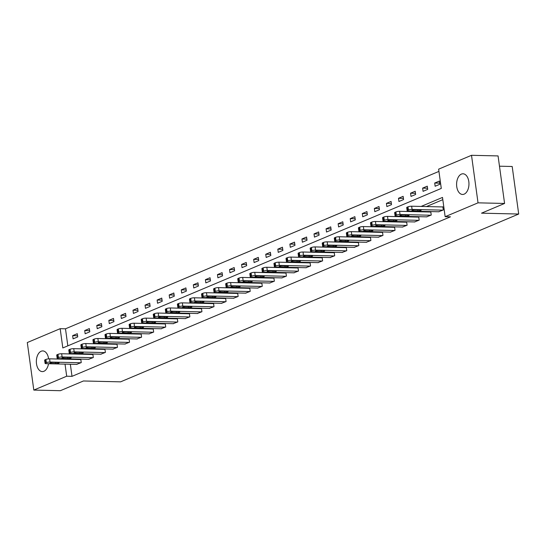 <?xml version="1.0" encoding="UTF-8"?>
<svg xmlns="http://www.w3.org/2000/svg" width="546" height="546" viewBox="0 0 546 546"><rect width="100%" height="100%" fill="white"/><g stroke="black" fill="none" stroke-linecap="round" stroke-linejoin="round"><path stroke-width="0.82" d="M464.155 194.144A10.34 6.183 91.3 0 1 462.537 194.465A10.34 6.183 91.3 0 1 456.62 185.333A10.34 6.183 91.3 0 1 461.404 174.099A10.34 6.183 91.3 0 1 463.022 173.785A10.34 6.183 91.3 0 1 468.939 182.91A10.34 6.183 91.3 0 1 464.155 194.144M48.519 363.732A10.34 6.183 91.3 0 1 43.919 371.28A10.34 6.183 91.3 0 1 42.308 371.601A10.34 6.183 91.3 0 1 36.384 362.469A10.34 6.183 91.3 0 1 41.175 351.242A10.34 6.183 91.3 0 1 42.786 350.921A10.34 6.183 91.3 0 1 48.601 358.872M499.474 166.202L512.189 166.496L518.7 214.032L120.591 381.845L83.422 380.978L60.367 390.697L33.811 390.083L27.3 342.547L60.176 328.685L62.817 347.959L441.277 188.431L438.636 169.158L471.512 155.303L478.03 202.839L445.147 216.694L442.506 197.427L421.123 206.436M438.943 171.389L65.493 328.808L60.176 328.685M478.03 202.839L504.579 203.453L498.068 155.917L471.512 155.303M65.493 328.808L67.827 345.85M73.082 338.861L77.73 336.902L77.286 333.688L72.645 335.647L73.082 338.861M85.156 333.77L89.797 331.818L89.353 328.603L84.712 330.562L85.156 333.77M97.222 328.685L101.863 326.726L101.426 323.519L96.785 325.471L97.222 328.685M109.289 323.601L113.93 321.642L113.493 318.427L108.852 320.386L109.289 323.601M121.362 318.509L126.003 316.557L125.56 313.343L120.919 315.301L121.362 318.509M133.429 313.424L138.07 311.466L137.626 308.258L132.985 310.21L133.429 313.424M145.495 308.333L150.136 306.381L149.7 303.166L145.059 305.125L145.495 308.333M157.562 303.248L162.21 301.29L161.766 298.082L157.125 300.034L157.562 303.248M169.635 298.164L174.276 296.205L173.833 292.99L169.192 294.949L169.635 298.164M181.702 293.072L186.343 291.12L185.906 287.906L181.265 289.865L181.702 293.072M193.769 287.988L198.41 286.029L197.973 282.821L193.332 284.773L193.769 287.988M205.842 282.903L210.483 280.944L210.039 277.73L205.398 279.689L205.842 282.903M217.909 277.812L222.55 275.86L222.106 272.645L217.465 274.604L217.909 277.812M229.975 272.727L234.616 270.768L234.179 267.56L229.538 269.512L229.975 272.727M242.042 267.636L246.69 265.684L246.246 262.469L241.605 264.428L242.042 267.636M254.115 262.551L258.756 260.592L258.313 257.384L253.672 259.343L254.115 262.551M266.182 257.466L270.823 255.508L270.386 252.293L265.745 254.252L266.182 257.466M278.248 252.375L282.889 250.423L282.453 247.208L277.812 249.167L278.248 252.375M290.322 247.29L294.963 245.331L294.519 242.124L289.878 244.076L290.322 247.29M302.388 242.206L307.029 240.247L306.586 237.032L301.945 238.991L302.388 242.206M314.455 237.114L319.096 235.162L318.659 231.948L314.018 233.906L314.455 237.114M326.522 232.03L331.163 230.071L330.726 226.863L326.085 228.815L326.522 232.03M338.595 226.945L343.236 224.986L342.792 221.772L338.151 223.73L338.595 226.945M350.662 221.853L355.303 219.895L354.866 216.687L350.218 218.646L350.662 221.853M362.728 216.769L367.369 214.81L366.932 211.602L362.291 213.554L362.728 216.769M374.802 211.677L379.443 209.725L378.999 206.511L374.358 208.47L374.802 211.677M386.868 206.593L391.509 204.634L391.066 201.426L386.425 203.378L386.868 206.593M398.935 201.508L403.576 199.549L403.139 196.335L398.498 198.294L398.935 201.508M411.002 196.417L415.642 194.465L415.206 191.25L410.565 193.209L411.002 196.417M423.075 191.332L427.716 189.373L427.272 186.166L422.631 188.117L423.075 191.332M435.142 186.247L439.783 184.289L439.346 181.074L434.698 183.033L435.142 186.247M70.345 364.237L72.004 376.344L450.457 216.817L445.147 216.694M442.813 199.659L426.433 206.565M415.363 211.227L414.366 211.65M403.296 216.312L402.293 216.735M391.229 221.403L390.226 221.826M379.163 226.488L378.16 226.911M367.089 231.579L366.093 231.995M355.023 236.664L354.02 237.087M342.956 241.748L341.953 242.171M330.883 246.84L329.886 247.256M318.816 251.924L317.82 252.348M306.75 257.009L305.746 257.432M294.683 262.1L293.68 262.524M282.61 267.185L281.613 267.608M270.543 272.277L269.54 272.693M258.476 277.361L257.473 277.784M246.403 282.446L245.407 282.869M234.336 287.537L233.34 287.954M222.27 292.622L221.266 293.045M210.203 297.707L209.2 298.13M198.13 302.798L197.133 303.221M186.063 307.883L185.06 308.306M173.997 312.967L172.993 313.39M161.93 318.059L160.927 318.482M149.857 323.143L148.86 323.566M137.79 328.235L136.787 328.651M125.723 333.319L124.72 333.743M113.65 338.404L112.653 338.827M101.583 343.495L100.58 343.919M89.517 348.58L88.513 349.003M77.45 353.665L76.447 354.088M69.608 358.852L69.663 359.302M76.583 364.38L81.245 362.599L80.808 359.384L80.419 359.548M88.65 359.295L93.318 357.514L92.875 354.299L92.486 354.463M100.717 354.211L105.385 352.423L104.941 349.215L104.559 349.372M112.79 349.119L117.451 347.338L117.015 344.123L116.626 344.287M124.857 344.035L129.518 342.246L129.081 339.039L128.692 339.202M136.923 338.943L141.591 337.162L141.148 333.947L140.766 334.111M148.99 333.859L153.658 332.077L153.221 328.863L152.832 329.026M161.063 328.774L165.725 326.986L165.288 323.778L164.899 323.942M173.13 323.682L177.798 321.901L177.354 318.687L176.965 318.85M185.196 318.598L189.865 316.816L189.421 313.602L189.039 313.766M197.27 313.513L201.931 311.725L201.494 308.517L201.105 308.674M209.336 308.422L213.998 306.64L213.561 303.426L213.172 303.59M221.403 303.337L226.071 301.549L225.628 298.341L225.245 298.505M233.47 298.246L238.138 296.464L237.694 293.25L237.312 293.414M245.543 293.161L250.205 291.38L249.768 288.165L249.379 288.329M257.61 288.076L262.278 286.288L261.834 283.081L261.445 283.244M269.676 282.985L274.345 281.204L273.901 277.989L273.519 278.153M281.75 277.9L286.411 276.119L285.974 272.904L285.585 273.068M293.816 272.816L298.478 271.028L298.041 267.82L297.652 267.977M305.883 267.724L310.551 265.943L310.108 262.728L309.725 262.892M317.949 262.64L322.618 260.851L322.174 257.644L321.792 257.808M330.023 257.555L334.684 255.767L334.248 252.552L333.859 252.716M342.089 252.464L346.758 250.682L346.314 247.468L345.925 247.631M354.156 247.379L358.824 245.591L358.381 242.383L357.999 242.547M366.23 242.287L370.891 240.506L370.454 237.292L370.065 237.455M378.296 237.203L382.958 235.422L382.521 232.207L382.132 232.371M390.363 232.118L395.031 230.33L394.587 227.122L394.198 227.286M402.429 227.027L407.098 225.245L406.654 222.031L406.272 222.195M414.503 221.942L419.164 220.161L418.727 216.946L418.338 217.11M426.569 216.858L431.231 215.069L430.794 211.862L430.405 212.019M438.636 211.766L443.304 209.985L442.861 206.77L442.478 206.934M504.579 203.453L481.524 213.172L518.7 214.032M72.004 376.344L66.694 376.221L33.811 390.083M64.291 358.729L64.353 359.179M65.029 364.114L66.694 376.221M410.053 211.104L409.056 211.527M397.986 216.189L396.983 216.612M385.92 221.28L384.916 221.703M373.846 226.365L372.85 226.788M361.78 231.449L360.783 231.873M349.713 236.541L348.71 236.964M337.646 241.625L336.643 242.049M325.573 246.717L324.577 247.133M313.506 251.802L312.503 252.225M301.44 256.886L300.436 257.309M289.373 261.978L288.37 262.401M277.3 267.062L276.303 267.485M265.233 272.147L264.23 272.57M253.167 277.238L252.163 277.661M241.093 282.323L240.097 282.746M229.027 287.414L228.023 287.831M216.96 292.499L215.957 292.922M204.893 297.584L203.89 298.007M192.82 302.675L191.823 303.098M180.753 307.76L179.75 308.183M168.687 312.844L167.683 313.267M156.613 317.936L155.617 318.359M144.547 323.02L143.543 323.444M132.48 328.112L131.477 328.528M120.413 333.197L119.41 333.62M108.34 338.281L107.344 338.704M96.273 343.373L95.27 343.789M84.207 348.457L83.204 348.88M72.133 353.542L71.137 353.965M77.573 335.763L72.645 335.647M89.64 330.671L84.712 330.562M101.706 325.587L96.785 325.471M113.773 320.502L108.852 320.386M125.846 315.411L120.919 315.301M137.913 310.326L132.985 310.21M149.979 305.241L145.059 305.125M162.053 300.15L157.125 300.034M174.119 295.065L169.192 294.949M186.186 289.974L181.265 289.865M198.253 284.889L193.332 284.773M210.326 279.805L205.398 279.689M222.393 274.713L217.465 274.604M234.459 269.628L229.538 269.512M246.533 264.544L241.605 264.428M258.599 259.452L253.672 259.343M270.666 254.368L265.745 254.252M282.732 249.283L277.812 249.167M294.806 244.192L289.878 244.076M306.872 239.107L301.945 238.991M318.939 234.016L314.018 233.906M331.012 228.931L326.085 228.815M343.079 223.846L338.151 223.73M355.146 218.755L350.218 218.646M367.212 213.67L362.291 213.554M379.286 208.586L374.358 208.47M391.352 203.494L386.425 203.378M403.419 198.41L398.498 198.294M415.492 193.318L410.565 193.209M427.559 188.234L422.631 188.117M439.626 183.149L434.698 183.033M76.993 364.394L46.171 363.677A2.648 0.553 172.2 0 1 45.086 363.383A2.648 0.553 172.2 0 1 45.591 362.974L46.362 362.646A2.648 0.553 172.2 0 1 50.034 362.046L80.863 362.762M80.828 359.561L49.597 358.831L50.034 362.046M50.689 363.472A2.123 0.444 -7.8 0 1 49.822 363.24A2.123 0.444 -7.8 0 1 50.949 362.687A2.123 0.444 -7.8 0 1 53.167 362.428L58.265 362.544A2.123 0.444 -7.8 0 1 59.125 362.783A2.123 0.444 -7.8 0 1 58.006 363.336A2.123 0.444 -7.8 0 1 55.788 363.588L50.689 363.472L50.594 362.783M45.086 363.383L44.649 360.169A2.648 0.553 -7.8 0 1 45.154 359.766L45.925 359.439A2.648 0.553 -7.8 0 1 49.597 358.831M89.059 359.302L58.238 358.592A2.648 0.553 172.2 0 1 57.159 358.299A2.648 0.553 172.2 0 1 57.658 357.889L58.436 357.562A2.648 0.553 172.2 0 1 62.108 356.961L92.929 357.671M92.902 354.47L61.664 353.747L62.108 356.961M62.756 358.388A2.123 0.444 -7.8 0 1 61.896 358.149A2.123 0.444 -7.8 0 1 63.015 357.596A2.123 0.444 -7.8 0 1 65.233 357.343L70.332 357.459A2.123 0.444 -7.8 0 1 71.192 357.691A2.123 0.444 -7.8 0 1 70.072 358.244A2.123 0.444 -7.8 0 1 67.854 358.504L62.756 358.388L62.66 357.691M57.159 358.299L56.716 355.084A2.648 0.553 -7.8 0 1 57.221 354.675L57.992 354.347A2.648 0.553 -7.8 0 1 61.664 353.747M101.126 354.217L70.304 353.501A2.648 0.553 172.2 0 1 69.226 353.207A2.648 0.553 172.2 0 1 69.731 352.798L70.502 352.477A2.648 0.553 172.2 0 1 74.174 351.87L104.996 352.586M104.969 349.385L73.737 348.662L74.174 351.87M74.822 353.296A2.123 0.444 -7.8 0 1 73.963 353.064A2.123 0.444 -7.8 0 1 75.082 352.511A2.123 0.444 -7.8 0 1 77.3 352.252L82.398 352.375A2.123 0.444 -7.8 0 1 83.265 352.607A2.123 0.444 -7.8 0 1 82.139 353.16A2.123 0.444 -7.8 0 1 79.921 353.412L74.822 353.296L74.734 352.607M69.226 353.207L68.789 350A2.648 0.553 -7.8 0 1 69.287 349.59L70.065 349.263A2.648 0.553 -7.8 0 1 73.737 348.662M113.199 349.133L82.378 348.416A2.648 0.553 172.2 0 1 81.293 348.123A2.648 0.553 172.2 0 1 81.798 347.713L82.569 347.386A2.648 0.553 172.2 0 1 86.241 346.785L117.062 347.502M117.035 344.294L85.804 343.57L86.241 346.785M86.896 348.212A2.123 0.444 -7.8 0 1 86.029 347.979A2.123 0.444 -7.8 0 1 87.155 347.42A2.123 0.444 -7.8 0 1 89.373 347.167L94.465 347.283A2.123 0.444 -7.8 0 1 95.332 347.515A2.123 0.444 -7.8 0 1 94.212 348.075A2.123 0.444 -7.8 0 1 91.994 348.328L86.896 348.212L86.8 347.515M81.293 348.123L80.856 344.908A2.648 0.553 -7.8 0 1 81.361 344.499L82.132 344.178A2.648 0.553 -7.8 0 1 85.804 343.57M125.266 344.041L94.444 343.325A2.648 0.553 172.2 0 1 93.366 343.038A2.648 0.553 172.2 0 1 93.864 342.629L94.642 342.301A2.648 0.553 172.2 0 1 98.314 341.7L129.136 342.41M129.102 339.209L97.871 338.486L98.314 341.7M98.963 343.12A2.123 0.444 -7.8 0 1 98.103 342.888A2.123 0.444 -7.8 0 1 99.222 342.335A2.123 0.444 -7.8 0 1 101.44 342.083L106.538 342.199A2.123 0.444 -7.8 0 1 107.398 342.431A2.123 0.444 -7.8 0 1 106.279 342.984A2.123 0.444 -7.8 0 1 104.061 343.243L98.963 343.12L98.867 342.431M93.366 343.038L92.922 339.824A2.648 0.553 -7.8 0 1 93.427 339.414L94.199 339.086A2.648 0.553 -7.8 0 1 97.871 338.486M137.333 338.957L106.511 338.24A2.648 0.553 172.2 0 1 105.433 337.947A2.648 0.553 172.2 0 1 105.938 337.537L106.709 337.21A2.648 0.553 172.2 0 1 110.381 336.609L141.202 337.326M141.175 334.125L109.937 333.401L110.381 336.609M111.029 338.035A2.123 0.444 -7.8 0 1 110.169 337.803A2.123 0.444 -7.8 0 1 111.288 337.251A2.123 0.444 -7.8 0 1 113.507 336.991L118.605 337.107A2.123 0.444 -7.8 0 1 119.472 337.346A2.123 0.444 -7.8 0 1 118.346 337.899A2.123 0.444 -7.8 0 1 116.127 338.151L111.029 338.035L110.934 337.346M105.433 337.947L104.989 334.739A2.648 0.553 -7.8 0 1 105.494 334.329L106.265 334.002A2.648 0.553 -7.8 0 1 109.937 333.401M149.406 333.865L118.578 333.156A2.648 0.553 172.2 0 1 117.499 332.862A2.648 0.553 172.2 0 1 118.004 332.453L118.775 332.125A2.648 0.553 172.2 0 1 122.447 331.524L153.269 332.241M153.242 329.033L122.011 328.31L122.447 331.524M123.103 332.951A2.123 0.444 -7.8 0 1 122.236 332.712A2.123 0.444 -7.8 0 1 123.355 332.159A2.123 0.444 -7.8 0 1 125.573 331.907L130.671 332.023A2.123 0.444 -7.8 0 1 131.538 332.255A2.123 0.444 -7.8 0 1 130.419 332.807A2.123 0.444 -7.8 0 1 128.201 333.067L123.103 332.951L123.007 332.255M117.499 332.862L117.062 329.647A2.648 0.553 -7.8 0 1 117.561 329.238L118.339 328.917A2.648 0.553 -7.8 0 1 122.011 328.31M161.473 328.781L130.651 328.064A2.648 0.553 172.2 0 1 129.566 327.771A2.648 0.553 172.2 0 1 130.071 327.368L130.842 327.04A2.648 0.553 172.2 0 1 134.514 326.433L165.342 327.15M165.308 323.949L134.077 323.225L134.514 326.433M135.169 327.859A2.123 0.444 -7.8 0 1 134.302 327.627A2.123 0.444 -7.8 0 1 135.428 327.074A2.123 0.444 -7.8 0 1 137.647 326.815L142.745 326.938A2.123 0.444 -7.8 0 1 143.605 327.17A2.123 0.444 -7.8 0 1 142.486 327.723A2.123 0.444 -7.8 0 1 140.267 327.982L135.169 327.859L135.074 327.17M129.566 327.771L129.129 324.563A2.648 0.553 -7.8 0 1 129.634 324.153L130.405 323.826A2.648 0.553 -7.8 0 1 134.077 323.225M173.539 323.696L142.718 322.979A2.648 0.553 172.2 0 1 141.639 322.686A2.648 0.553 172.2 0 1 142.137 322.276L142.916 321.949A2.648 0.553 172.2 0 1 146.587 321.348L177.409 322.065M177.382 318.864L146.144 318.134L146.587 321.348M147.236 322.775A2.123 0.444 -7.8 0 1 146.376 322.543A2.123 0.444 -7.8 0 1 147.495 321.99A2.123 0.444 -7.8 0 1 149.713 321.731L154.811 321.847A2.123 0.444 -7.8 0 1 155.671 322.085A2.123 0.444 -7.8 0 1 154.552 322.638A2.123 0.444 -7.8 0 1 152.334 322.891L147.236 322.775L147.14 322.085M141.639 322.686L141.196 319.471A2.648 0.553 -7.8 0 1 141.701 319.069L142.472 318.741A2.648 0.553 -7.8 0 1 146.144 318.134M185.606 318.605L154.784 317.895A2.648 0.553 172.2 0 1 153.706 317.601A2.648 0.553 172.2 0 1 154.211 317.192L154.982 316.864A2.648 0.553 172.2 0 1 158.654 316.264L189.476 316.973M189.448 313.773L158.217 313.049L158.654 316.264M159.302 317.69A2.123 0.444 -7.8 0 1 158.442 317.451A2.123 0.444 -7.8 0 1 159.562 316.898A2.123 0.444 -7.8 0 1 161.78 316.646L166.878 316.762A2.123 0.444 -7.8 0 1 167.745 316.994A2.123 0.444 -7.8 0 1 166.619 317.547A2.123 0.444 -7.8 0 1 164.401 317.806L159.302 317.69L159.214 316.994M153.706 317.601L153.269 314.387A2.648 0.553 -7.8 0 1 153.767 313.977L154.545 313.65A2.648 0.553 -7.8 0 1 158.217 313.049M197.679 313.52L166.858 312.803A2.648 0.553 172.2 0 1 165.772 312.51A2.648 0.553 172.2 0 1 166.277 312.1L167.049 311.78A2.648 0.553 172.2 0 1 170.721 311.172L201.542 311.889M201.515 308.688L170.284 307.964L170.721 311.172M171.376 312.599A2.123 0.444 -7.8 0 1 170.509 312.367A2.123 0.444 -7.8 0 1 171.635 311.814A2.123 0.444 -7.8 0 1 173.846 311.554L178.945 311.677A2.123 0.444 -7.8 0 1 179.811 311.909A2.123 0.444 -7.8 0 1 178.692 312.462A2.123 0.444 -7.8 0 1 176.474 312.721L171.376 312.599L171.28 311.909M165.772 312.51L165.336 309.302A2.648 0.553 -7.8 0 1 165.834 308.893L166.612 308.565A2.648 0.553 -7.8 0 1 170.284 307.964M209.746 308.435L178.924 307.719A2.648 0.553 172.2 0 1 177.846 307.425A2.648 0.553 172.2 0 1 178.344 307.016L179.122 306.688A2.648 0.553 172.2 0 1 182.794 306.088L213.616 306.804M213.582 303.596L182.35 302.873L182.794 306.088M183.442 307.514A2.123 0.444 -7.8 0 1 182.576 307.282A2.123 0.444 -7.8 0 1 183.702 306.729A2.123 0.444 -7.8 0 1 185.92 306.47L191.018 306.586A2.123 0.444 -7.8 0 1 191.878 306.825A2.123 0.444 -7.8 0 1 190.759 307.378A2.123 0.444 -7.8 0 1 188.541 307.63L183.442 307.514L183.347 306.825M177.846 307.425L177.402 304.211A2.648 0.553 -7.8 0 1 177.907 303.801L178.679 303.48A2.648 0.553 -7.8 0 1 182.35 302.873M221.812 303.344L190.991 302.627A2.648 0.553 172.2 0 1 189.912 302.341A2.648 0.553 172.2 0 1 190.417 301.931L191.189 301.604A2.648 0.553 172.2 0 1 194.861 301.003L225.682 301.713M225.655 298.512L194.417 297.788L194.861 301.003M195.509 302.423A2.123 0.444 -7.8 0 1 194.649 302.191A2.123 0.444 -7.8 0 1 195.768 301.638A2.123 0.444 -7.8 0 1 197.986 301.385L203.085 301.501A2.123 0.444 -7.8 0 1 203.951 301.733A2.123 0.444 -7.8 0 1 202.825 302.286A2.123 0.444 -7.8 0 1 200.607 302.545L195.509 302.423L195.413 301.733M189.912 302.341L189.469 299.126A2.648 0.553 -7.8 0 1 189.974 298.717L190.745 298.389A2.648 0.553 -7.8 0 1 194.417 297.788M233.886 298.259L203.057 297.543A2.648 0.553 172.2 0 1 201.979 297.249A2.648 0.553 172.2 0 1 202.484 296.84L203.255 296.519A2.648 0.553 172.2 0 1 206.927 295.912L237.749 296.628M237.722 293.427L206.49 292.704L206.927 295.912M207.582 297.338A2.123 0.444 -7.8 0 1 206.716 297.106A2.123 0.444 -7.8 0 1 207.835 296.553A2.123 0.444 -7.8 0 1 210.053 296.294L215.151 296.417A2.123 0.444 -7.8 0 1 216.018 296.649A2.123 0.444 -7.8 0 1 214.899 297.201A2.123 0.444 -7.8 0 1 212.681 297.454L207.582 297.338L207.487 296.649M201.979 297.249L201.542 294.041A2.648 0.553 -7.8 0 1 202.04 293.632L202.819 293.304A2.648 0.553 -7.8 0 1 206.49 292.704M245.953 293.168L215.131 292.458A2.648 0.553 172.2 0 1 214.046 292.165A2.648 0.553 172.2 0 1 214.551 291.755L215.322 291.428A2.648 0.553 172.2 0 1 218.994 290.827L249.822 291.544M249.788 288.336L218.557 287.612L218.994 290.827M219.649 292.253A2.123 0.444 -7.8 0 1 218.782 292.014A2.123 0.444 -7.8 0 1 219.908 291.462A2.123 0.444 -7.8 0 1 222.126 291.209L227.225 291.325A2.123 0.444 -7.8 0 1 228.085 291.557A2.123 0.444 -7.8 0 1 226.965 292.11A2.123 0.444 -7.8 0 1 224.747 292.369L219.649 292.253L219.553 291.557M214.046 292.165L213.609 288.95A2.648 0.553 -7.8 0 1 214.114 288.541L214.885 288.22A2.648 0.553 -7.8 0 1 218.557 287.612M258.019 288.083L227.197 287.367A2.648 0.553 172.2 0 1 226.119 287.08A2.648 0.553 172.2 0 1 226.617 286.67L227.395 286.343A2.648 0.553 172.2 0 1 231.067 285.735L261.889 286.452M261.862 283.251L230.624 282.528L231.067 285.735M231.716 287.162A2.123 0.444 -7.8 0 1 230.856 286.93A2.123 0.444 -7.8 0 1 231.975 286.377A2.123 0.444 -7.8 0 1 234.193 286.118L239.291 286.24A2.123 0.444 -7.8 0 1 240.151 286.473A2.123 0.444 -7.8 0 1 239.032 287.025A2.123 0.444 -7.8 0 1 236.814 287.285L231.716 287.162L231.62 286.473M226.119 287.08L225.675 283.865A2.648 0.553 -7.8 0 1 226.18 283.456L226.952 283.128A2.648 0.553 -7.8 0 1 230.624 282.528M270.086 282.999L239.264 282.282A2.648 0.553 172.2 0 1 238.186 281.989A2.648 0.553 172.2 0 1 238.691 281.579L239.462 281.251A2.648 0.553 172.2 0 1 243.134 280.651L273.955 281.367M273.928 278.167L242.69 277.436L243.134 280.651M243.782 282.077A2.123 0.444 -7.8 0 1 242.922 281.845A2.123 0.444 -7.8 0 1 244.042 281.292A2.123 0.444 -7.8 0 1 246.26 281.033L251.358 281.149A2.123 0.444 -7.8 0 1 252.225 281.388A2.123 0.444 -7.8 0 1 251.099 281.941A2.123 0.444 -7.8 0 1 248.88 282.193L243.782 282.077L243.693 281.388M238.186 281.989L237.749 278.781A2.648 0.553 -7.8 0 1 238.247 278.371L239.025 278.044A2.648 0.553 -7.8 0 1 242.69 277.436M282.159 277.907L251.331 277.197A2.648 0.553 172.2 0 1 250.252 276.904A2.648 0.553 172.2 0 1 250.757 276.494L251.529 276.167A2.648 0.553 172.2 0 1 255.2 275.566L286.022 276.276M285.995 273.075L254.764 272.352L255.2 275.566M255.856 276.993A2.123 0.444 -7.8 0 1 254.989 276.754A2.123 0.444 -7.8 0 1 256.115 276.201A2.123 0.444 -7.8 0 1 258.326 275.948L263.425 276.064A2.123 0.444 -7.8 0 1 264.291 276.296A2.123 0.444 -7.8 0 1 263.172 276.849A2.123 0.444 -7.8 0 1 260.954 277.109L255.856 276.993L255.76 276.296M250.252 276.904L249.815 273.689A2.648 0.553 -7.8 0 1 250.314 273.28L251.092 272.952A2.648 0.553 -7.8 0 1 254.764 272.352M294.226 272.823L263.404 272.106A2.648 0.553 172.2 0 1 262.326 271.812A2.648 0.553 172.2 0 1 262.824 271.403L263.602 271.082A2.648 0.553 172.2 0 1 267.274 270.475L298.096 271.191M298.061 267.99L266.83 267.267L267.274 270.475M267.922 271.901A2.123 0.444 -7.8 0 1 267.055 271.669A2.123 0.444 -7.8 0 1 268.182 271.116A2.123 0.444 -7.8 0 1 270.4 270.857L275.498 270.98A2.123 0.444 -7.8 0 1 276.358 271.212A2.123 0.444 -7.8 0 1 275.239 271.765A2.123 0.444 -7.8 0 1 273.02 272.024L267.922 271.901L267.827 271.212M262.326 271.812L261.882 268.605A2.648 0.553 -7.8 0 1 262.387 268.195L263.158 267.868A2.648 0.553 -7.8 0 1 266.83 267.267M306.292 267.738L275.471 267.021A2.648 0.553 172.2 0 1 274.392 266.728A2.648 0.553 172.2 0 1 274.897 266.318L275.669 265.991A2.648 0.553 172.2 0 1 279.34 265.39L310.162 266.107M310.135 262.906L278.897 262.176L279.34 265.39M279.989 266.817A2.123 0.444 -7.8 0 1 279.129 266.584A2.123 0.444 -7.8 0 1 280.248 266.032A2.123 0.444 -7.8 0 1 282.466 265.772L287.565 265.888A2.123 0.444 -7.8 0 1 288.431 266.127A2.123 0.444 -7.8 0 1 287.305 266.68A2.123 0.444 -7.8 0 1 285.087 266.933L279.989 266.817L279.893 266.127M274.392 266.728L273.949 263.513A2.648 0.553 -7.8 0 1 274.454 263.104L275.225 262.783A2.648 0.553 -7.8 0 1 278.897 262.176M318.366 262.646L287.537 261.93A2.648 0.553 172.2 0 1 286.459 261.643A2.648 0.553 172.2 0 1 286.964 261.234L287.735 260.906A2.648 0.553 172.2 0 1 291.407 260.305L322.229 261.015M322.201 257.814L290.97 257.091L291.407 260.305M292.062 261.725A2.123 0.444 -7.8 0 1 291.195 261.493A2.123 0.444 -7.8 0 1 292.315 260.94A2.123 0.444 -7.8 0 1 294.533 260.688L299.631 260.804A2.123 0.444 -7.8 0 1 300.498 261.036A2.123 0.444 -7.8 0 1 299.379 261.589A2.123 0.444 -7.8 0 1 297.16 261.848L292.062 261.725L291.967 261.036M286.459 261.643L286.022 258.429A2.648 0.553 -7.8 0 1 286.52 258.019L287.298 257.692A2.648 0.553 -7.8 0 1 290.97 257.091M330.432 257.562L299.611 256.845A2.648 0.553 172.2 0 1 298.525 256.552A2.648 0.553 172.2 0 1 299.031 256.142L299.802 255.821A2.648 0.553 172.2 0 1 303.474 255.214L334.302 255.931M334.268 252.73L303.037 252.006L303.474 255.214M304.129 256.64A2.123 0.444 -7.8 0 1 303.262 256.408A2.123 0.444 -7.8 0 1 304.388 255.856A2.123 0.444 -7.8 0 1 306.606 255.596L311.705 255.719A2.123 0.444 -7.8 0 1 312.565 255.951A2.123 0.444 -7.8 0 1 311.445 256.504A2.123 0.444 -7.8 0 1 309.227 256.757L304.129 256.64L304.033 255.951M298.525 256.552L298.089 253.344A2.648 0.553 -7.8 0 1 298.594 252.935L299.365 252.607A2.648 0.553 -7.8 0 1 303.037 252.006M342.499 252.477L311.677 251.761A2.648 0.553 172.2 0 1 310.599 251.467A2.648 0.553 172.2 0 1 311.097 251.058L311.875 250.73A2.648 0.553 172.2 0 1 315.547 250.129L346.369 250.846M346.341 247.638L315.103 246.915L315.547 250.129M316.195 251.556A2.123 0.444 -7.8 0 1 315.335 251.317A2.123 0.444 -7.8 0 1 316.455 250.764A2.123 0.444 -7.8 0 1 318.673 250.512L323.771 250.628A2.123 0.444 -7.8 0 1 324.631 250.86A2.123 0.444 -7.8 0 1 323.512 251.419A2.123 0.444 -7.8 0 1 321.294 251.672L316.195 251.556L316.1 250.86M310.599 251.467L310.155 248.253A2.648 0.553 -7.8 0 1 310.66 247.843L311.432 247.522A2.648 0.553 -7.8 0 1 315.103 246.915M354.566 247.386L323.744 246.669A2.648 0.553 172.2 0 1 322.666 246.382A2.648 0.553 172.2 0 1 323.171 245.973L323.942 245.645A2.648 0.553 172.2 0 1 327.614 245.038L358.435 245.755M358.408 242.554L327.17 241.83L327.614 245.038M328.262 246.464A2.123 0.444 -7.8 0 1 327.402 246.232A2.123 0.444 -7.8 0 1 328.521 245.68A2.123 0.444 -7.8 0 1 330.74 245.42L335.838 245.543A2.123 0.444 -7.8 0 1 336.705 245.775A2.123 0.444 -7.8 0 1 335.578 246.328A2.123 0.444 -7.8 0 1 333.36 246.587L328.262 246.464L328.173 245.775M322.666 246.382L322.229 243.168A2.648 0.553 -7.8 0 1 322.727 242.758L323.505 242.431A2.648 0.553 -7.8 0 1 327.17 241.83M366.639 242.301L335.81 241.585A2.648 0.553 172.2 0 1 334.732 241.291A2.648 0.553 172.2 0 1 335.237 240.882L336.008 240.554A2.648 0.553 172.2 0 1 339.68 239.953L370.502 240.67M370.475 237.469L339.243 236.746L339.68 239.953M340.335 241.38A2.123 0.444 -7.8 0 1 339.469 241.148A2.123 0.444 -7.8 0 1 340.595 240.595A2.123 0.444 -7.8 0 1 342.806 240.336L347.904 240.452A2.123 0.444 -7.8 0 1 348.771 240.69A2.123 0.444 -7.8 0 1 347.652 241.243A2.123 0.444 -7.8 0 1 345.434 241.496L340.335 241.38L340.24 240.69M334.732 241.291L334.295 238.083A2.648 0.553 -7.8 0 1 334.794 237.674L335.572 237.346A2.648 0.553 -7.8 0 1 339.243 236.746M378.706 237.21L347.884 236.5A2.648 0.553 172.2 0 1 346.806 236.206A2.648 0.553 172.2 0 1 347.304 235.797L348.082 235.469A2.648 0.553 172.2 0 1 351.754 234.869L382.575 235.585M382.541 232.378L351.31 231.654L351.754 234.869M352.402 236.295A2.123 0.444 -7.8 0 1 351.535 236.056A2.123 0.444 -7.8 0 1 352.661 235.503A2.123 0.444 -7.8 0 1 354.88 235.251L359.978 235.367A2.123 0.444 -7.8 0 1 360.838 235.599A2.123 0.444 -7.8 0 1 359.718 236.152A2.123 0.444 -7.8 0 1 357.5 236.411L352.402 236.295L352.307 235.599M346.806 236.206L346.362 232.992A2.648 0.553 -7.8 0 1 346.867 232.582L347.638 232.255A2.648 0.553 -7.8 0 1 351.31 231.654M390.772 232.125L359.95 231.408A2.648 0.553 172.2 0 1 358.872 231.115A2.648 0.553 172.2 0 1 359.37 230.705L360.148 230.385A2.648 0.553 172.2 0 1 363.82 229.777L394.642 230.494M394.615 227.293L363.377 226.57L363.82 229.777M364.469 231.204A2.123 0.444 -7.8 0 1 363.609 230.972A2.123 0.444 -7.8 0 1 364.728 230.419A2.123 0.444 -7.8 0 1 366.946 230.159L372.044 230.282A2.123 0.444 -7.8 0 1 372.911 230.514A2.123 0.444 -7.8 0 1 371.785 231.067A2.123 0.444 -7.8 0 1 369.567 231.327L364.469 231.204L364.373 230.514M358.872 231.115L358.429 227.907A2.648 0.553 -7.8 0 1 358.934 227.498L359.705 227.17A2.648 0.553 -7.8 0 1 363.377 226.57M402.839 227.04L372.017 226.324A2.648 0.553 172.2 0 1 370.939 226.03A2.648 0.553 172.2 0 1 371.444 225.621L372.215 225.293A2.648 0.553 172.2 0 1 375.887 224.693L406.709 225.409M406.681 222.208L375.45 221.478L375.887 224.693M376.542 226.119A2.123 0.444 -7.8 0 1 375.675 225.887A2.123 0.444 -7.8 0 1 376.795 225.334A2.123 0.444 -7.8 0 1 379.013 225.075L384.111 225.191A2.123 0.444 -7.8 0 1 384.978 225.43A2.123 0.444 -7.8 0 1 383.858 225.983A2.123 0.444 -7.8 0 1 381.64 226.235L376.542 226.119L376.447 225.43M370.939 226.03L370.502 222.816A2.648 0.553 -7.8 0 1 371 222.413L371.778 222.085A2.648 0.553 -7.8 0 1 375.45 221.478M414.912 221.949L384.091 221.239A2.648 0.553 172.2 0 1 383.005 220.946A2.648 0.553 172.2 0 1 383.51 220.536L384.282 220.209A2.648 0.553 172.2 0 1 387.953 219.608L418.782 220.318M418.748 217.117L387.517 216.393L387.953 219.608M388.609 221.034A2.123 0.444 -7.8 0 1 387.742 220.796A2.123 0.444 -7.8 0 1 388.868 220.243A2.123 0.444 -7.8 0 1 391.086 219.99L396.184 220.106A2.123 0.444 -7.8 0 1 397.044 220.338A2.123 0.444 -7.8 0 1 395.925 220.891A2.123 0.444 -7.8 0 1 393.707 221.15L388.609 221.034L388.513 220.338M383.005 220.946L382.569 217.731A2.648 0.553 -7.8 0 1 383.074 217.322L383.845 216.994A2.648 0.553 -7.8 0 1 387.517 216.393M426.979 216.864L396.157 216.148A2.648 0.553 172.2 0 1 395.079 215.854A2.648 0.553 172.2 0 1 395.577 215.445L396.355 215.124A2.648 0.553 172.2 0 1 400.027 214.517L430.849 215.233M430.814 212.032L399.583 211.309L400.027 214.517M400.675 215.943A2.123 0.444 -7.8 0 1 399.815 215.711A2.123 0.444 -7.8 0 1 400.935 215.158A2.123 0.444 -7.8 0 1 403.153 214.899L408.251 215.022A2.123 0.444 -7.8 0 1 409.111 215.254A2.123 0.444 -7.8 0 1 407.992 215.806A2.123 0.444 -7.8 0 1 405.774 216.059L400.675 215.943L400.58 215.254M395.079 215.854L394.635 212.647A2.648 0.553 -7.8 0 1 395.14 212.237L395.911 211.909A2.648 0.553 -7.8 0 1 399.583 211.309M439.045 211.78L408.224 211.063A2.648 0.553 172.2 0 1 407.145 210.77A2.648 0.553 172.2 0 1 407.65 210.36L408.422 210.033A2.648 0.553 172.2 0 1 412.093 209.432L442.915 210.149M442.888 206.941L411.65 206.217L412.093 209.432M412.742 210.858A2.123 0.444 -7.8 0 1 411.882 210.626A2.123 0.444 -7.8 0 1 413.001 210.067A2.123 0.444 -7.8 0 1 415.219 209.814L420.318 209.93A2.123 0.444 -7.8 0 1 421.184 210.162A2.123 0.444 -7.8 0 1 420.058 210.722A2.123 0.444 -7.8 0 1 417.84 210.974L412.742 210.858L412.653 210.162M407.145 210.77L406.709 207.555A2.648 0.553 -7.8 0 1 407.207 207.146L407.985 206.825A2.648 0.553 -7.8 0 1 411.65 206.217M45.154 359.766L45.591 362.974M45.925 359.439L46.362 362.646M55.788 363.588L55.637 362.483M57.221 354.675L57.658 357.889M57.992 354.347L58.436 357.562M67.854 358.504L67.704 357.398M69.287 349.59L69.731 352.798M70.065 349.263L70.502 352.477M79.921 353.412L79.771 352.313M81.361 344.499L81.798 347.713M82.132 344.178L82.569 347.386M91.994 348.328L91.844 347.222M93.427 339.414L93.864 342.629M94.199 339.086L94.642 342.301M104.061 343.243L103.911 342.137M105.494 334.329L105.938 337.537M106.265 334.002L106.709 337.21M116.127 338.151L115.977 337.053M117.561 329.238L118.004 332.453M118.339 328.917L118.775 332.125M128.201 333.067L128.044 331.961M129.634 324.153L130.071 327.368M130.405 323.826L130.842 327.04M140.267 327.982L140.117 326.877M141.701 319.069L142.137 322.276M142.472 318.741L142.916 321.949M152.334 322.891L152.184 321.785M153.767 313.977L154.211 317.192M154.545 313.65L154.982 316.864M164.401 317.806L164.25 316.7M165.834 308.893L166.277 312.1M166.612 308.565L167.049 311.78M176.474 312.721L176.324 311.616M177.907 303.801L178.344 307.016M178.679 303.48L179.122 306.688M188.541 307.63L188.39 306.524M189.974 298.717L190.417 301.931M190.745 298.389L191.189 301.604M200.607 302.545L200.457 301.44M202.04 293.632L202.484 296.84M202.819 293.304L203.255 296.519M212.681 297.454L212.524 296.355M214.114 288.541L214.551 291.755M214.885 288.22L215.322 291.428M224.747 292.369L224.597 291.264M226.18 283.456L226.617 286.67M226.952 283.128L227.395 286.343M236.814 287.285L236.664 286.179M238.247 278.371L238.691 281.579M239.025 278.044L239.462 281.251M248.88 282.193L248.73 281.088M250.314 273.28L250.757 276.494M251.092 272.952L251.529 276.167M260.954 277.109L260.804 276.003M262.387 268.195L262.824 271.403M263.158 267.868L263.602 271.082M273.02 272.024L272.87 270.918M274.454 263.104L274.897 266.318M275.225 262.783L275.669 265.991M285.087 266.933L284.937 265.827M286.52 258.019L286.964 261.234M287.298 257.692L287.735 260.906M297.16 261.848L297.004 260.742M298.594 252.935L299.031 256.142M299.365 252.607L299.802 255.821M309.227 256.757L309.077 255.658M310.66 247.843L311.097 251.058M311.432 247.522L311.875 250.73M321.294 251.672L321.144 250.566M322.727 242.758L323.171 245.973M323.505 242.431L323.942 245.645M333.36 246.587L333.21 245.482M334.794 237.674L335.237 240.882M335.572 237.346L336.008 240.554M345.434 241.496L345.284 240.397M346.867 232.582L347.304 235.797M347.638 232.255L348.082 235.469M357.5 236.411L357.35 235.306M358.934 227.498L359.37 230.705M359.705 227.17L360.148 230.385M369.567 231.327L369.417 230.221M371 222.413L371.444 225.621M371.778 222.085L372.215 225.293M381.64 226.235L381.483 225.129M383.074 217.322L383.51 220.536M383.845 216.994L384.282 220.209M393.707 221.15L393.557 220.045M395.14 212.237L395.577 215.445M395.911 211.909L396.355 215.124M405.774 216.059L405.623 214.96M407.207 207.146L407.65 210.36M407.985 206.825L408.422 210.033M417.84 210.974L417.69 209.869"/></g></svg>
